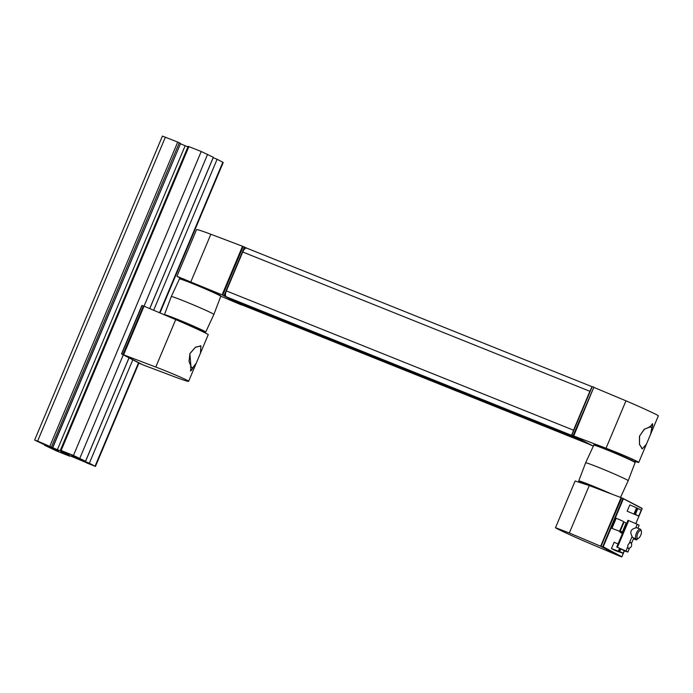 <?xml version="1.0" encoding="UTF-8"?>
<svg xmlns="http://www.w3.org/2000/svg" width="693" height="693" viewBox="0 0 693 693"><rect width="100%" height="100%" fill="white"/><g stroke="black" fill="none" stroke-linecap="round" stroke-linejoin="round"><path stroke-width="1.04" d="M44.664 444.828L35.04 440.272L37.613 441.077L57.372 449.714L69.534 454.426L61.131 450.511L73.449 455.457L85.542 461.226L72.921 455.899L71.552 455.526L75.424 457.597L89.345 463.21L95.443 466.441L64.752 453.56L60.603 452.26L69.707 456.219L56.653 451.013L44.551 445.244L57.181 450.563L58.55 450.944L54.678 448.865L44.664 444.828M34.65 440.029L162.413 136.079L177.703 142.074L180.578 143.451L52.72 447.34M180.44 143.789L52.72 447.756M187.916 146.873L180.483 143.815M188.253 146.37L201.213 151.507L213.305 157.285L149.705 308.584M129.002 357.831L85.542 461.226M213.141 157.675L217.117 159.269L153.647 310.256M132.813 359.814L89.345 463.21M217.117 159.269L223.215 162.491L159.97 312.933M86.686 462.933L93.26 465.523L86.807 462.638M73.207 455.829L79.626 458.385L73.337 455.518M55.795 450.563L50.476 448.076L55.925 450.251M38.817 442.004L46.033 444.906L38.938 441.71M68.858 454.764L60.915 451.498L68.858 454.764M144.049 306.185L123.605 354.816L155.769 367.047C170.816 372.73 189.492 380.873 188.617 381.358C188.011 381.618 183.298 380.093 174.48 376.784L142.645 364.743L123.605 354.807L144.049 306.176L175.71 319.612C190.514 325.875 209.009 334.433 208.238 334.676L200.528 353.006L200.918 345.885L195.417 347.21L189.882 353.621L190.956 366.736L190.644 370.972L196.318 363.028L188.617 381.358M190.445 366.961L192.091 367.619M192.264 367.697L191.242 366.969L189.024 361.469L189.934 353.647L195.435 347.262L200.892 345.946L200.476 353.135L196.379 362.898L192.775 367.775L190.471 366.909M190.558 366.701L191.242 366.969M142.126 305.44L143.789 306.072L123.345 354.703L121.708 354.019L142.126 305.44L121.587 353.733L142.308 364.613L123.276 354.686M143.408 305.925L122.964 354.556M143.988 306.332L207.597 154.305M121.682 354.01L140.722 363.946M220.772 296.292L213.877 314.44A23.094 0.849 -157.2 0 0 192.923 304.703A23.094 0.849 -157.2 0 0 171.301 296.543L179.444 278.915A22.419 0.823 -157.2 0 1 200.424 286.841A22.419 0.823 -157.2 0 1 220.772 296.292L218.13 294.334L198.519 285.646C182.606 278.967 178.101 278.049 179.773 278.673L179.444 278.915M201.802 331.263L201.958 330.89A18.477 0.684 -157.2 0 0 188.305 324.428A18.477 0.684 -157.2 0 0 169.135 316.822M242.741 246.344L210.854 234.251C201.94 230.908 197.176 229.366 196.569 229.626L176.94 276.308L222.089 294.871L241.129 304.799L220.798 296.18M183.065 279.565L176.94 276.308M188.808 248.085L184.702 257.839L188.808 248.085M241.389 304.903L222.358 294.975L242.801 246.344L244.456 247.037L224.03 295.616L224.636 295.469L225.736 292.862M222.73 295.123L243.174 246.5M242.801 246.344L222.358 294.975M242.533 246.24L222.089 294.871L242.533 246.24M245.781 248.12L244.456 247.037M578.577 438.704A1.984 0.806 -68.1 0 1 578.412 438.678A1.984 0.806 -68.1 0 1 578.378 438.66L573.38 436.062A5.275 2.14 -68.1 0 1 573.12 435.854M231.289 299.393A1.984 0.806 -68.1 0 1 231.263 299.385A1.984 0.806 -68.1 0 1 231.237 299.367L226.239 296.76A5.275 2.14 -68.1 0 1 226.377 290.904L242.732 252.001A5.275 2.14 -68.1 0 1 246.604 248.094A5.275 2.14 -68.1 0 1 246.682 248.129L591.969 386.677L246.604 248.094M572.929 431.947A5.275 2.14 -68.1 0 1 573.527 430.197L589.882 391.294A5.275 2.14 -68.1 0 1 590.705 389.674M588.92 444.1A5.275 2.14 -68.1 0 1 588.686 444.04A5.275 2.14 -68.1 0 1 588.608 444.005L583.619 441.398A1.984 0.806 -68.1 0 1 583.463 441.25M241.623 304.773A5.275 2.14 -68.1 0 1 241.545 304.747A5.275 2.14 -68.1 0 1 241.467 304.703L236.469 302.096A1.984 0.806 -68.1 0 1 236.183 301.36M652.286 423.752A3.586 1.455 111.9 0 1 651.905 427.902L650.64 434.156L658.35 415.826C659.121 415.583 640.765 407.086 625.97 400.831L606.037 448.25C621.067 453.941 639.596 462.023 638.721 462.508L633.662 461.209M638.721 462.508L646.43 444.178L642.264 448.873L639.474 444.456L639.44 436.347L644.083 429.383L649.913 426.853L652.537 423.795L651.966 427.919M651.004 427.096L649.627 426.55L651.801 427.728L650.588 434.286L646.491 444.048L642.29 448.813L639.474 444.274L639.596 436.027L644.481 429.14L650.259 426.931L649.584 426.654M650.259 426.931L651.42 427.33M573.076 435.706L593.866 387.205L573.457 435.854L571.82 435.169L592.55 445.79M571.794 435.161L592.238 386.59L571.794 435.161L590.791 445.071M606.037 448.25L573.717 435.966L593.347 446.119M594.1 387.482L625.97 400.831M593.866 387.205L573.717 435.966M592.238 386.59L593.52 387.075M635.109 462.552L628.213 480.699A23.094 0.849 -157.2 0 0 607.259 470.963A23.094 0.849 -157.2 0 0 585.637 462.794L593.78 445.175A22.419 0.823 -157.2 0 1 614.76 453.101A22.419 0.823 -157.2 0 1 635.109 462.552L632.466 460.594L612.855 451.905C596.942 445.227 592.437 444.308 594.109 444.923L593.78 445.175M601.411 490.159A18.477 0.684 -157.2 0 0 582.224 482.822L582.172 482.96M638.496 538.262A4.271 1.732 -68.1 0 1 637.603 533.783A4.271 1.732 -68.1 0 1 641.346 531.167A4.271 1.732 -68.1 0 1 640.748 535.23A4.271 1.732 -68.1 0 1 638.496 538.262L637.465 538.833A5.275 2.14 -68.1 0 1 636.382 538.981A5.275 2.14 -68.1 0 1 636.365 533.289A5.275 2.14 -68.1 0 1 640.315 529.183L636.806 527.78A5.275 2.14 111.9 0 0 635.672 527.962L637.213 524.28L639.111 525.268L637.872 528.205M633.783 537.941L631.375 543.667M629.521 548.085L627.867 552.018L625.97 551.03A19.785 0.728 -157.2 0 0 617.437 547.331L624.246 550.658L623.163 553.239L615.436 550.675L611.46 548.596L619.334 551.515L620.504 548.735M624.194 550.796A19.785 0.728 -157.2 0 0 627.867 552.018M635.672 527.962C630.777 529.149 629.599 531.964 632.12 536.408L629.218 543.312L627.858 545.062L627.841 546.586L625.97 551.03M637.213 524.28A19.785 0.728 -157.2 0 0 628.681 520.59L617.437 547.331M631.098 543.156A3.17 1.282 111.9 0 0 630.656 542.506A3.17 1.282 111.9 0 0 629.218 543.312M618.035 543.953L614.128 542.255L611.46 548.596M632.12 536.408A5.275 2.14 111.9 0 0 632.874 537.577L636.382 538.981M634.935 514.128L637.517 508.264L629.833 504.885L627.165 511.235L638.574 516.016L627.165 511.235M635.039 514.154L638.574 516.016M637.517 508.264L641.129 510.143L637.473 508.229M623.198 553.075L619.334 551.515M626.013 523.007L623.709 521.803M611.945 528.395L618.84 530.951L620.356 530.838L622.132 532.224L611.945 528.395L616.216 518.243L622.955 521.179M633.515 538.582L634.979 538.47L636.98 539.7L633.376 538.903M569.325 532.986L600.658 546.231L619.689 556.167L588.028 542.732C573.224 536.469 554.729 527.91 555.5 527.668L569.325 532.986L589.267 485.559L575.129 480.985L555.5 527.668M567.368 499.445L563.262 509.208L567.368 499.445M622.47 533.402L620.668 532.683A5.275 2.14 -68.1 0 1 619.966 531.722M621.742 497.86L600.978 546.37L621.742 497.86L642.151 508.601L623.068 498.423M619.949 556.262L621.907 556.765L624.393 550.866M600.918 546.335L621.361 497.704M589.267 485.559L621.3 497.704M600.658 546.231L621.101 497.6M621.907 556.765L603.196 546.829L601.299 546.491M633.506 538.6L635.802 539.795M618.84 530.951L621.179 532.163M618.355 551.152L619.542 548.336M634.06 513.79L636.572 507.822M627.841 546.586A3.17 1.282 111.9 0 0 628.291 548.38A3.17 1.282 111.9 0 0 629.062 548.215M628.681 520.59L627.971 520.322L616.787 547.08M640.315 529.183A5.275 2.14 -68.1 0 1 640.99 530.05L641.346 531.167M165.384 137.136L37.613 441.077M177.703 142.074L49.931 446.023M179.296 142.775L51.525 446.716M185.144 145.764L57.372 449.714M65.558 452.408L65.341 452.91M188.894 146.569L61.131 450.511M201.213 151.507L73.449 455.457M123.293 354.851L79.834 458.246M75.702 456.938L75.424 457.597M79.089 458.307L78.742 459.138M81.306 459.528L81.046 460.143M213.193 157.692L149.757 308.602M129.054 357.857L85.43 461.642M222.825 162.249L159.555 312.76M138.522 362.794L95.062 466.19M68.598 455.102L68.425 455.535M69.846 455.604L69.612 456.15M48.735 446.188L48.475 446.812M50.329 446.89L50.069 447.513M51.065 447.21L50.788 447.886M52.781 447.964L52.451 448.752M54.21 448.631L53.915 449.341M155.769 367.047L175.71 319.612M190.436 370.824A3.586 1.455 111.9 0 0 192.949 367.775M220.097 295.772A22.02 0.814 -157.2 0 0 200.572 286.504A22.02 0.814 -157.2 0 0 180.293 279.036M213.877 314.44L205.734 332.06A22.419 0.823 -157.2 0 0 185.395 322.617A22.419 0.823 -157.2 0 0 164.406 314.691L171.301 296.543M205.734 332.06L202.113 331.41A22.02 0.814 -157.2 0 0 193.763 326.646A22.02 0.814 -157.2 0 0 165.774 315.402M210.854 234.251L190.913 281.687M244.768 247.592L243.667 250.199M236.192 301.498L235.066 300.909M225.658 295.998L224.636 295.469M241.459 304.937L222.418 295.01M246.37 248.033L244.499 247.063L246.37 248.033M231.237 299.367L578.378 438.66L231.263 299.385M226.239 296.76L573.38 436.062M226.377 290.904L573.527 430.197M242.732 252.001L589.882 391.294M241.467 304.703L588.608 444.005M236.469 302.096L583.619 441.398M573.388 435.836L592.42 445.764M634.433 462.023A22.02 0.814 -157.2 0 0 614.908 452.763A22.02 0.814 -157.2 0 0 594.629 445.287M611.365 493.918A22.419 0.823 -157.2 0 0 590.046 484.901A22.419 0.823 -157.2 0 0 578.742 480.942L585.637 462.794M604.305 491.25A22.02 0.814 -157.2 0 0 584.199 483.073A22.02 0.814 -157.2 0 0 580.206 482.293M635.568 513.972L637.751 508.775M638.903 515.705L641.086 510.516M619.23 551.489L622.86 553.386M619.863 551.333L620.885 548.899M622.383 531.903L625.97 523.38M620.356 530.838L623.934 522.323M619.724 531.011L623.622 521.734M637.006 539.535L637.265 538.929M621.942 556.609L624.358 550.857M635.793 523.648L642.065 508.731M603.196 546.829L623.328 498.951M600.978 546.37L620.018 556.297M623.016 498.397L602.598 546.985L621.612 556.903M634.45 538.652L636.763 539.856M619.828 531.02L622.132 532.224M180.578 143.451L52.815 447.401M188.158 146.301L60.386 450.251M138.929 363.002L95.443 466.441M69.95 455.647L69.707 456.219M51.117 447.228L50.832 447.912M190.445 366.969L192.178 367.662M200.381 345.746L200.892 345.946M121.587 353.733L141.831 305.578M183.732 278.881L183.394 279.686M241.424 304.92L222.384 294.993M242.559 246.491L222.288 294.716M241.545 304.747L588.686 444.04M641.813 448.622L642.29 448.813M591.943 386.729L571.699 434.892M632.137 459.45L631.799 460.265M620.512 497.375L628.213 480.699M578.742 480.942L580.188 482.285M637.447 508.22L641.077 510.109M622.349 532.068L626.056 523.25M636.98 539.7L637.309 538.911M623.042 498.414L642.056 508.333M600.944 546.353L619.984 556.288M600.848 546.084L621.119 497.86M635.827 523.665L642.151 508.601M623.163 553.239L624.246 550.658M638.868 515.878L641.172 510.386M627.971 520.322L616.727 547.063M628.135 548.284A3.3 3.3 0 0 0 630.474 542.463M626.567 523.665L625.978 523.432"/></g></svg>
